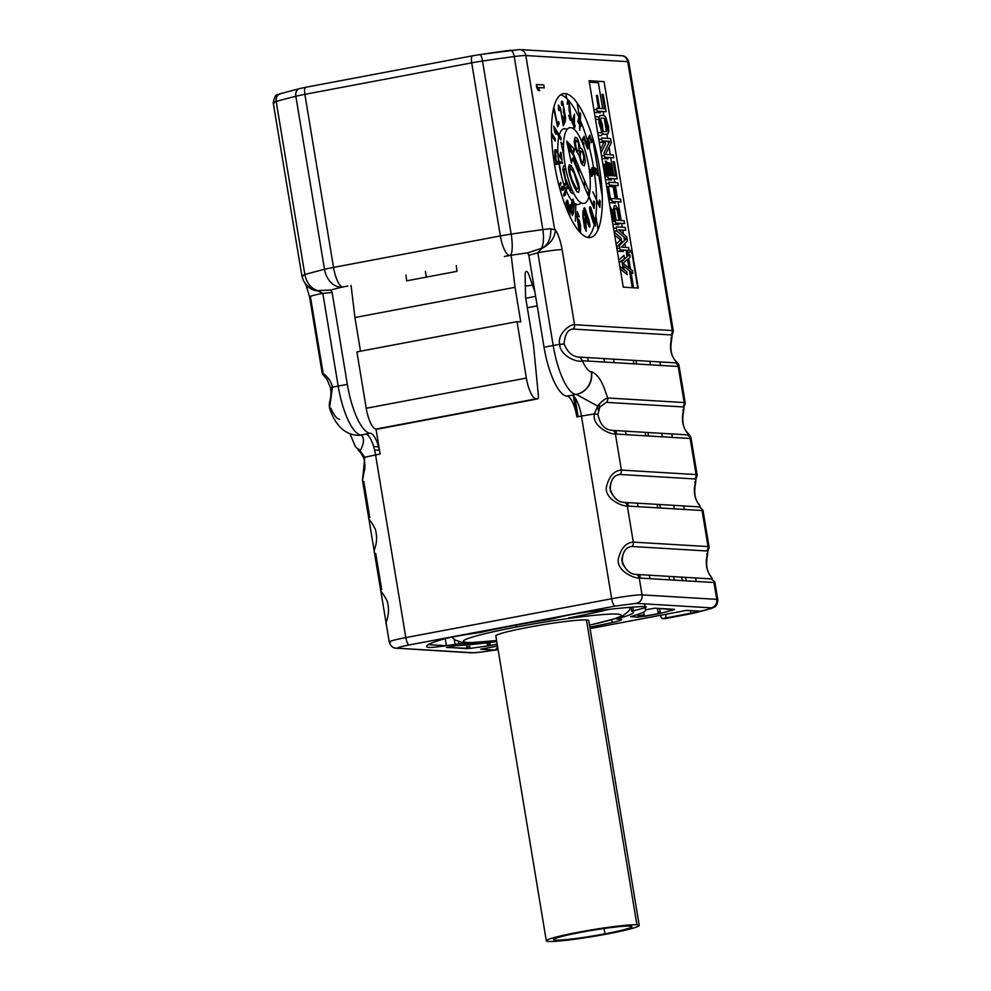 <?xml version="1.0" encoding="UTF-8"?>
<svg xmlns="http://www.w3.org/2000/svg" width="991" height="991" viewBox="0 0 991 991"><rect width="100%" height="100%" fill="white"/><g stroke="black" fill="none" stroke-linecap="round" stroke-linejoin="round"><path stroke-width="1.49" d="M472.757 55.793A7.321 2.193 79.3 0 0 472.596 55.806A7.321 2.193 -100.7 0 1 472.757 55.793L479.755 54.616A187.832 13.44 -9.4 0 1 510.254 50.293A7.321 2.862 82.3 0 1 510.476 50.244A7.321 2.862 82.3 0 1 514.205 56.549L542.857 229.627A195.153 13.961 170.6 0 0 511.158 234.111L482.518 61.033A195.153 13.961 -9.4 0 1 514.205 56.549A20.737 1.486 -9.4 0 1 525.837 55.558L554.514 228.797L555.381 229.986C558.367 234.57 560.609 241.147 562.132 249.682L574.545 324.701L672.27 330.548L627.761 61.665L525.837 55.558L554.514 228.797C554.415 229.801 553.213 229.776 550.922 228.735A20.737 1.486 170.6 0 0 542.857 229.627L514.205 56.549A195.153 13.961 170.6 0 0 482.518 61.033L511.158 234.111A20.737 1.486 170.6 0 0 500.356 235.932L471.704 62.854L304.869 94.343L333.521 267.409L500.356 235.932L471.704 62.854A20.737 1.486 -9.4 0 1 482.518 61.033A20.737 1.486 170.6 0 0 471.704 62.854L304.869 94.343L333.521 267.409A20.737 1.486 170.6 0 0 324.491 269.341A195.153 13.961 170.6 0 0 304.844 274.544L276.192 101.478A195.153 13.961 -9.4 0 1 295.851 96.276L324.491 269.341L295.851 96.276A20.737 1.486 -9.4 0 1 304.869 94.343A20.737 1.486 170.6 0 0 295.851 96.276A195.153 13.961 170.6 0 0 276.192 101.478L304.844 274.544L301.883 275.733L302.912 276.291M532.514 285.21A92.696 6.627 170.6 0 0 525.341 286.126M525.75 298.291A92.696 6.627 170.6 0 0 535.611 296.284M529.491 252.507L527.67 252.866L528.822 255.306L544.047 347.246A48.782 14.592 79.3 0 0 566.963 396.152L567.125 396.152A20.737 6.206 -100.7 0 1 576.849 416.864L573.405 396.041L576.861 416.938L581.432 416.071L611.682 598.75L405.815 637.597L375.577 454.931L380.148 454.064L376.01 429.066L380.148 454.064A20.737 6.206 79.3 0 0 370.411 433.278L370.25 433.278A48.782 14.592 -100.7 0 1 347.333 384.372L332.109 292.432L330.969 289.991L332.753 289.496M548.271 244.232L547.973 242.436L548.271 244.232M527.311 307.718L537.196 305.86M426.341 277.121L425.387 271.373L426.341 277.121M334.723 288.988A175.63 12.561 170.6 0 1 338.402 288.034A175.63 12.561 170.6 0 1 342.155 287.093A19.51 14.493 -104 0 1 324.491 269.341A19.51 14.493 76 0 0 342.155 287.093L342.688 286.981A19.51 5.835 -100.7 0 1 333.521 267.409A19.51 5.835 79.3 0 0 342.688 286.981L347.866 286.003A20.737 1.486 170.6 0 0 338.402 288.034A175.63 12.561 170.6 0 0 334.723 288.988L330.845 290.016L316.897 290.673C310.406 287.675 306.392 282.299 304.844 274.544A195.153 13.961 -9.4 0 1 324.491 269.341A20.737 1.486 -9.4 0 1 333.521 267.409L500.356 235.932A19.51 5.835 79.3 0 0 509.523 255.492L504.345 256.471A20.737 1.486 170.6 0 1 515.828 254.551A175.63 12.561 170.6 0 0 510.167 255.381L509.523 255.492A19.51 5.835 -100.7 0 1 500.356 235.932A20.737 1.486 -9.4 0 1 511.158 234.111A19.51 4.447 81.6 0 1 510.167 255.381A19.51 4.447 -98.4 0 0 511.158 234.111A195.153 13.961 -9.4 0 1 542.857 229.627C544.022 237.444 543.613 243.662 541.594 248.27L527.794 252.841L521.539 253.721A175.63 12.561 170.6 0 0 515.828 254.551A175.63 12.561 170.6 0 1 521.539 253.721M589.843 627.179A117.087 8.374 170.6 0 0 612.19 622.521L611.72 619.722L612.19 622.521A24.391 1.747 170.6 0 0 621.654 619.536A24.391 1.747 170.6 0 0 620.465 619.202A24.391 1.747 -9.4 0 1 612.19 622.521A117.087 8.374 -9.4 0 1 589.843 627.179M578.112 416.703L574.978 397.713L578.112 416.703M322.942 372.182C318.445 371.414 330.499 375.874 332.419 387.27L329.582 408.007L332.419 387.27L330.56 387.902L327.08 379.528C322.558 373.669 323.425 376.171 322.063 372.381L309.564 296.904L305.984 285.049L322.831 293.361A19.51 1.4 -9.4 0 0 309.564 296.904A19.51 1.4 -9.4 0 1 322.831 293.361L338.179 386.094L347.333 384.372L332.109 292.432L322.831 293.361L338.179 386.094L347.333 384.372A48.782 14.592 79.3 0 0 370.25 433.278L361.108 434.999A48.782 14.592 -100.7 0 1 338.179 386.094A48.782 14.592 79.3 0 0 361.108 434.999A19.51 18.569 93.4 0 1 356.76 435.272C344.162 433.959 335.107 424.916 329.607 408.156C328.269 400.178 332.109 400.426 330.56 387.902L332.419 387.27A19.51 1.4 -9.4 0 1 338.179 386.094A19.51 1.4 170.6 0 0 332.419 387.27C330.499 375.874 318.445 371.414 322.942 372.182L310.517 297.176M671.923 335.602L673.372 331.378L672.27 330.548A4.881 4.645 93.4 0 1 670.895 334.921L573.17 329.074C567.917 329.26 564.895 334.215 564.102 343.951C567.645 352.585 572.885 356.983 579.822 357.132L675.528 362.867C676.915 363.115 676.568 362.087 674.499 359.783C670.734 354.047 669.643 347.445 671.229 339.975C672.369 336.667 672.257 334.983 670.895 334.921L573.17 329.074A4.881 4.645 -86.6 0 0 574.545 324.701C571.027 323.747 557.301 333.075 559.63 344.385A19.51 1.4 170.6 0 0 553.189 345.512L537.84 252.779L528.822 255.306L544.047 347.246L553.189 345.512A48.782 14.592 79.3 0 0 576.118 394.418L566.963 396.152A48.782 14.592 -100.7 0 1 544.047 347.246L553.189 345.512A19.51 1.4 -9.4 0 1 559.63 344.385C560.163 356.091 578.137 363.263 582.51 360.749A29.272 8.758 79.3 0 0 591.231 371.761L591.466 371.774C600.794 375.255 604.386 388.992 607.706 397.986L684.186 402.557L678.216 366.472L582.51 360.749A29.272 8.758 79.3 0 0 591.231 371.761A19.51 18.569 93.4 0 1 576.118 394.418A48.782 14.592 -100.7 0 1 553.189 345.512L537.84 252.779A19.51 1.4 -9.4 0 1 562.132 249.682L574.545 324.701L672.27 330.548L627.761 61.665A20.737 1.486 -9.4 0 1 628.765 61.95A20.737 1.486 170.6 0 0 627.761 61.665L525.837 55.558A7.321 6.962 -86.6 0 0 519.408 49.55L519.408 49.55A7.321 6.962 93.4 0 1 525.837 55.558A20.737 1.486 170.6 0 0 514.205 56.549A7.321 2.862 -97.7 0 0 510.476 50.244A7.321 2.862 -97.7 0 0 510.254 50.293M520.758 321.877L515.035 287.316L354.927 317.529L351.062 285.396L354.927 317.529L515.035 287.316L511.183 255.269L515.035 287.316L520.758 321.877L517.017 321.654L356.896 351.879L366.236 408.28A20.737 6.206 79.3 0 0 375.985 429.066L377.398 429.153A4.881 1.462 79.3 0 0 377.621 429.115M354.927 317.529L360.501 351.198L354.927 317.529M356.896 351.879L366.236 408.28L526.357 378.067L517.017 321.654L526.357 378.067A20.737 6.206 79.3 0 0 536.094 398.853L537.518 398.927A4.881 1.462 79.3 0 0 538.348 395.26L533.492 345.091L525.564 297.213L525.131 275.436A7.321 2.193 -100.7 0 1 526.37 271.398A7.321 2.193 -100.7 0 1 528.983 275.04L534.917 292.122M456.975 271.336L456.281 265.538L456.975 271.336L406.657 280.837L405.951 275.04L406.657 280.837M498.089 649.588L495.574 650.059A187.832 13.44 170.6 0 0 498.114 649.7L480.524 652.152A7.321 2.862 -97.7 0 0 480.746 652.103A187.832 13.44 170.6 0 0 495.376 650.084L480.672 649.204L497.507 646.033L480.672 649.204L495.574 650.059A187.832 13.44 170.6 0 0 498.114 649.7M689.81 613.949A7.321 2.193 -100.7 0 1 689.649 613.999A7.321 2.193 -100.7 0 1 689.488 614.011L695.657 612.686A7.321 5.624 75.7 0 0 696.289 612.574A7.321 5.624 -104.3 0 1 695.657 612.686A187.832 13.44 170.6 0 0 701.071 611.274L662.36 618.582L695.657 612.686A187.832 13.44 170.6 0 0 701.071 611.274L686.49 610.357L590.079 628.567L686.49 610.357L701.182 611.249A187.832 13.44 170.6 0 0 709.829 608.87A13.416 0.954 170.6 0 0 711.104 607.855L636.371 603.37L615.114 606.083L409.258 644.943C399.844 646.789 396.251 647.903 398.481 648.275L473.215 652.747A13.416 0.954 170.6 0 0 480.746 652.103A187.832 13.44 170.6 0 0 495.376 650.084L497.655 646.962M458.499 641.586L458.87 643.791A92.696 6.627 170.6 0 0 496.615 640.632A92.696 6.627 -9.4 0 1 458.87 643.791L446.47 645.649A24.391 1.747 -9.4 0 1 427.555 647.259A117.087 8.374 -9.4 0 1 443.2 639.22A24.391 1.747 -9.4 0 1 468.755 634.19L481.155 632.332A92.696 6.627 -9.4 0 1 551.008 619.152L559.469 617.071A24.391 1.747 -9.4 0 1 586.66 612.141A117.087 8.374 -9.4 0 1 643.258 606.542A24.391 1.747 -9.4 0 1 640.112 609.106L631.651 611.187A92.696 6.627 -9.4 0 1 616.526 618.966L620.465 619.202M645.451 609.849L645.451 609.824A104.897 7.507 170.6 0 1 645.624 610.171A104.897 7.507 170.6 0 1 630.61 616.675L638.377 617.145L630.61 616.675A104.897 7.507 170.6 0 0 645.451 609.849L654.84 608.177L673.979 609.75A175.63 12.561 -9.4 0 1 660.44 613.293L638.377 617.145L637.919 614.408M489.74 642.49L490.235 645.475L497.197 644.162L487.584 645.921A177.377 12.685 -9.4 0 1 470.019 648.424L446.693 647.457L455.303 645.736A104.897 7.507 170.6 0 0 496.776 641.611A104.897 7.507 170.6 0 1 455.303 645.736M616.414 618.273L616.526 618.966A92.696 6.627 170.6 0 0 633.583 612.165A92.696 6.627 170.6 0 0 631.651 611.187L630.994 607.248M598.465 410.695L597.684 406.025M466.464 644.955L467.071 648.684L446.656 647.259M446.384 645.661L445.232 638.662M454.25 639.406L455.067 644.361M633.323 360.34L633.893 363.821M645.24 432.349L645.81 435.829M657.157 504.369L657.739 507.85M669.086 576.378L669.656 579.859M674.537 609.354L654.84 608.177M649.947 578.682L649.378 575.201M638.031 506.661L637.448 503.18M626.114 434.653L625.532 431.172M614.185 362.644L613.615 359.163M643.729 612.029L644.447 616.365L658.297 613.751L657.405 608.325M587.725 357.615L588.307 361.096L587.725 357.615M591.206 378.612L591.317 379.293L591.206 378.612M645.091 607.644L644.906 606.542M640.198 578.1L639.616 574.607M628.282 506.079L627.699 502.598M616.352 434.07L615.783 430.59M604.436 362.062L603.853 358.581M377.398 429.153L537.518 398.927L377.398 429.153M375.985 429.066A20.737 6.206 -100.7 0 1 366.236 408.28L526.357 378.067A20.737 6.206 79.3 0 0 536.094 398.853L375.985 429.066M587.49 237.382A73.185 21.889 79.3 0 0 594.241 224.858M594.476 223.916A73.185 21.889 79.3 0 0 594.922 221.811M595.12 220.795A73.185 21.889 79.3 0 0 596.607 200.479M596.594 199.29A73.185 21.889 79.3 0 0 594.687 174.924M594.526 173.809A73.185 21.889 79.3 0 0 593.72 168.495L595.318 172.273L594.451 173.834L593.076 172.781L592.259 169.857L592.507 168.718L593.708 168.482M593.522 167.293A73.185 21.889 79.3 0 0 589.273 147.275M588.988 146.16A73.185 21.889 79.3 0 0 580.305 120.407M579.859 119.391A73.185 21.889 79.3 0 0 579.264 118.04M578.781 116.988A73.185 21.889 79.3 0 0 560.584 94.826M559.283 135.049A38.538 11.52 -100.7 0 1 564.895 128.719A38.538 11.52 -100.7 0 1 567.125 129.462M574.421 138.913A38.538 11.52 -100.7 0 1 575.585 141.391M579.066 150.632L578.372 142.729L576.192 140.202L575.424 143.745L576.403 148.749L577.654 150.843L579.066 150.632A38.538 11.52 -100.7 0 1 579.946 153.63M582.002 161.967A38.538 11.52 -100.7 0 1 582.621 165.125M584.455 180.424A38.538 11.52 -100.7 0 1 584.541 187.002M580.949 202.746A38.538 11.52 -100.7 0 1 577.456 204.567A38.538 11.52 -100.7 0 1 575.858 204.158M575.387 203.923A38.538 11.52 -100.7 0 1 574.198 203.118M573.69 202.684A38.538 11.52 -100.7 0 1 572.488 201.446M571.956 200.826A38.538 11.52 -100.7 0 1 566.208 190.606M565.774 189.578A38.538 11.52 -100.7 0 1 564.523 186.271M564.127 185.144A38.538 11.52 -100.7 0 1 558.887 162.883M558.713 161.595A38.538 11.52 -100.7 0 1 557.958 153.741M557.871 152.193A38.538 11.52 -100.7 0 1 558.874 136.647M554.217 162.858L556.62 163.218L556.818 164.506L554.427 164.147M555.802 161.161L557.177 163.887L558.292 164.06L557.115 162.623L562.541 163.428L562.331 162.14L555.592 161.05L553.337 156.851M553.102 155.03L555.406 159.353L554.861 153.518M555.716 155.86L556.298 161.236M551.479 132.782L555.307 138.926L555.233 141.056L551.529 135.123M553.895 107.115L557.301 124.073L558.577 121.62L559.197 123.627L557.549 126.786L553.635 108.168M553.114 110.596L552.941 111.525M564.201 120.716L562.975 116.306L564.387 119.267L565.192 117.855L563.421 111.859L563.557 106.049L562.492 103.213L561.872 105.517L561.352 103.683L561.55 101.231L562.665 101.59L565.489 117.111L565.403 121.261L564.511 121.261M573.665 128.929L573.851 125.733L572.042 122.661L572.154 120.543L574.507 114.089L574.421 124.383L575.176 125.671L574.136 129.313M581.977 141.849L581.667 140.858L584.095 136.213L586.152 142.89L585.693 143.782L583.934 138.083L582.435 140.945L583.786 143.373L583.897 146.903M582.361 149.901L580.813 148.192M583.464 145.677L582.151 142.258M589.1 168.693L591.701 170.762M592.581 173.227L592.407 175.878L591.528 176.423L591.59 171.939L589.249 169.758M589.298 170.105L590.289 173.363L589.905 175.494M589.05 196.206L593.436 206.215L593.708 200.987L594.489 202.275L594.154 208.544L588.852 196.936M588.208 195.475L587.155 191.895L588.381 194.694M584.17 212.47L583.848 208.345L584.467 207.788L585.074 208.544L589.1 220.634L590.004 225.923L589.719 227.112L588.765 226.382L584.777 214.874M579.24 216.942L577.555 213.895L577.357 216.335L577.889 221.092L578.348 219.16L579.103 219.816L580.54 225.279L580.515 232.377L578.781 228.475L577.059 217.079L577.319 211.727L579.24 216.942M569.391 215.431L570.147 204.827L569.837 216.372M565.576 206.413L566.48 201L567.273 200.157L567.744 200.69L568.549 204.988L568.128 212.631M560.237 190.247L561.922 186.308L562.293 187.46L560.584 191.461M558.912 185.379L560.72 182.344L561.079 183.546L559.234 186.618M563.532 144.897L560.943 142.196L563.904 155.76M569.131 164.94L570.296 167.727L569.936 172.62L572.327 180.56L576.923 189.293L578.112 188.55L578.199 186.531L579.363 189.355M632.283 287.712L629.483 270.778M627.142 256.632L626.089 250.265M625.606 247.391L624.962 243.476M624.479 240.54L623.884 236.948M623.401 234.012L622.757 230.098M622.274 227.224L621.642 223.384M621.159 220.498L618.062 201.78M617.579 198.894L615.361 185.453M614.878 182.579L614.247 178.739M613.776 175.853L610.753 157.606M610.27 154.732L609.031 147.263M608.474 143.831L608.053 141.292M607.57 138.406L606.926 134.516M606.442 131.63L604.237 118.301M603.767 115.414L603.123 111.525M602.639 108.638L598.353 82.711L589.335 82.166M592.63 137.712L602.255 195.871M618.793 260.15L623.971 255.368L624.441 258.242L622.608 260.844M623.45 265.935L624.057 269.626L626.671 271.683L627.142 274.569L620.267 269.056M614.135 231.993L621.109 238.075L621.741 241.915L616.662 247.279M616.836 248.283L619.821 248.456M623.091 250.091L623.327 251.516L617.306 251.157M616.154 244.182L620.465 239.946L614.643 235.09M613.491 228.116L616.489 228.302M619.759 229.924L619.932 230.99M616.972 231.176L626.188 238.868L619.35 245.582L620.069 249.905L629.05 250.438L628.579 247.564L621.506 247.143L627.464 240.838L626.82 236.998L618.644 229.85L625.717 230.284L625.234 227.397L616.253 226.865L616.972 231.176L613.974 231.002M609.936 206.586L612.376 210.464L614.395 221.513L615.374 221.575M618.644 223.198L618.88 224.635L612.859 224.276M615.064 201.594L615.3 203.031L609.279 202.672M608.808 199.798L609.477 199.835L607.248 186.395L606.579 186.345M606.108 183.471L609.093 183.645M612.364 185.28L612.599 186.717L608.4 186.457L610.617 199.897L611.794 199.971M609.626 175.605L607.483 162.635L608.623 162.71L610.778 175.68M611.249 178.553L611.484 179.99L605.464 179.631M604.993 176.745L605.662 176.794L603.593 164.308L604.745 164.37L606.802 176.856L607.979 176.931M607.756 157.433L607.991 158.87L601.971 158.51M600.484 149.542L603.953 142.469L599.27 142.184M598.787 139.297L601.785 139.483M605.055 141.106L605.526 143.98L601.029 152.849M601.487 155.624L604.485 155.81M594.984 116.306L599.159 117.173M600.41 118.895L602.268 124.296L603.085 131.258M602.751 133.661L601.116 135.643L598.143 135.408M593.857 109.543L596.855 109.716M598.502 108.391L596.359 95.421L597.499 95.495L599.654 108.465M600.125 111.339L600.36 112.776L594.34 112.417M572.687 121.447L573.962 123.615L574.346 116.913L572.687 121.447M584.69 209.919L584.876 214.031L586.622 217.079L586.437 212.966L584.69 209.919M589.1 225.106L588.877 221.067L587.304 218.342L587.527 222.368L589.1 225.106M578.496 225.056L580.292 230.209L579.673 222.925L578.583 221.315L578.496 225.056M567.769 211.789L567.583 202.337L566.394 203.589L565.935 207.317M566.344 183.224L567.409 185.763M567.843 186.791L571.051 192.688L572.909 193.555L573.343 192.663M572.439 183.05L569.726 175.209M565.378 166.649L563.532 165.794L562.777 169.337L565.911 182.146M572.141 190.049L571.212 190.371L569.602 188.327L565.328 178.107L564.052 169.721L564.597 168.78L566.022 169.969M568.599 143.138L570.37 151.301L573.293 155.153L575.486 163.973L576.737 166.079L578.719 166.736M577.778 153.382L575.969 149.852M577.431 163.676L575.127 160.876L574.26 156.107M573.541 148.254L573.343 151.71L571.931 151.92L569.714 144.29M619.833 266.443L623.215 269.106L621.778 260.46L619.226 262.764M612.376 221.402L613.243 221.451L611.732 212.322L610.431 209.634M597.672 132.521L600.645 132.757L601.5 131.927M601.884 129.908L600.026 120.927M598.824 119.564L595.467 119.205M589.695 237.58L589.372 235.635M587.205 222.504L586.3 217.017M585.161 210.129L584.851 208.259M579.227 174.292L577.988 166.847M566.666 98.468L565.873 93.662M543.774 84.953L536.391 84.508L538.472 90.478L539.723 90.553L538.138 87.542L544.257 87.902L543.774 84.953M583.179 203.489A38.538 11.52 79.3 0 0 588.728 166.277A38.538 11.52 79.3 0 0 570.618 127.641A38.538 11.52 79.3 0 0 565.068 164.853A38.538 11.52 79.3 0 0 583.179 203.489M571.485 163.23L566.654 141.118L574.483 149.232L573.38 154.001L589.075 191.461L588.171 195.661L572.488 158.201L571.485 163.23M573.814 186.333L569.342 173.859L568.487 168.259L569.243 164.717L571.101 165.571L572.872 168.458L578.546 183.323L579.388 188.922L578.633 192.477L576.774 191.61L573.814 186.333M579.103 155.203L576.762 151.846L575.09 146.941L574.235 141.354L575.127 137.216L576.985 138.071L578.236 140.177L580.268 148.154L581.556 148.539L582.807 150.632L584.479 155.525L585.322 161.124L584.318 165.856L582.46 164.989L581.209 162.896L579.103 155.203M556.967 151.896L562.046 160.393L561.216 152.812L560.472 152.379L561.117 158.275L555.889 149.691L554.824 150.05L554.613 151.896L556.087 156.504L555.406 151.573L556.038 150.954L556.967 151.896M560.943 139.979L561.03 137.848L553.771 126.204L554.687 132.199L555.914 134.181L554.923 130.317L560.943 139.979M560.832 111.215L563.272 125.708L564.907 122.55L564.288 120.543L563.012 122.995L560.448 108.106L558.404 105.009L558.404 109.481L559.085 110.732L559.333 107.065L560.832 111.215M571.274 119.391L569.305 103.312L567.694 99.88L567.248 104.328L567.93 102.036L568.945 103.621L569.144 110.781L570.915 116.765L570.11 118.177L568.698 115.229L569.998 119.824L570.903 120.518L571.274 119.391M580.676 113.767L580.231 112.999L577.753 121.583L579.562 124.655L579.735 130.366L580.02 125.423L580.763 126.699L580.887 124.581L580.131 123.305L580.676 113.767M579.685 122.537L578.41 120.369L580.069 115.836L579.685 122.537M587.39 139.781L589.187 144.153L588.617 147.126L587.502 147.374L586.548 141.391L586.127 145.33L587.688 148.91L589.546 146.284L589.496 142.295L588.159 139.867L589.645 137.006L591.404 142.704L591.875 141.812L589.806 135.135L587.39 139.781M594.736 174.949L596.012 173.314L594.811 168.631L597.313 170.861L597.251 175.345L598.13 174.8L598.279 171.988L596.755 168.842L592.99 167.231L591.85 167.888L591.726 170.91L592.593 173.239L594.736 174.949M592.816 191.858L599.877 207.466L600.199 201.198L599.431 199.909L599.159 205.137L592.816 191.858M593.349 215.988L590.797 207.466L590.19 206.71L589.571 207.268L589.843 211.219L593.262 222.541L595.442 226.035L595.343 221.736L593.349 215.988M590.227 209.188L591.788 210.674L592.333 216.001L590.599 212.954L590.227 209.188M594.996 223.681L593.498 222.095L593.014 217.264L594.588 219.99L594.996 223.681M584.616 215.753L583.03 210.649L582.782 216.001L584.492 227.397L586.238 231.299L585.805 221.972L584.417 218.193L583.6 220.014L583.191 216.546L583.265 212.817L584.616 215.753M584.343 224.846L584.306 220.237L585.396 221.848L586.238 227.955L585.52 228.983L584.343 224.846M575.87 203.75L575.399 221.129L575.87 203.75M573.628 212.904L574.272 203.911L572.984 199.08L571.497 203.304L571.101 210.798L572.389 215.617L573.628 212.904M573.764 208.048L572.761 213.598L571.584 211.318L572.897 200.876L573.764 208.048M568.016 186.382L567.632 185.23L563.594 194.694L563.978 195.846L564.957 195.586L565.638 193.976L564.659 194.236L568.016 186.382M566.79 182.468L566.443 181.266L561.835 188.959L562.194 190.161L563.235 190.21L564.015 188.897L562.975 188.847L566.79 182.468M578.199 186.531L573.975 172.868L570.308 167.702M583.315 162.574L583.872 156.764L582.485 152.119L580.689 150.954L580.131 156.764L581.519 161.422L583.315 162.574M629.681 254.278L621.976 261.426L622.608 265.266L632.865 273.491L632.394 270.605L629.78 268.549L628.183 258.948L630.165 257.164L629.681 254.278M628.938 268.028L623.054 263.395L627.501 259.382L628.938 268.028M615.547 205.434L614.284 205.831L613.503 209.113L615.609 223.025L624.603 223.557L624.119 220.683L620.106 220.436L618.087 209.386L615.547 205.434M617.021 209.795L618.966 220.374L616.092 220.2L614.531 209.646L615.25 208.259L617.021 209.795M621.023 201.953L620.552 199.08L616.34 198.819L614.11 185.379L618.322 185.627L617.839 182.753L608.858 182.208L609.341 185.094L612.971 185.317L615.188 198.757L611.558 198.534L612.042 201.421L621.023 201.953M614.346 161.632L613.206 161.558L615.584 175.964L612.525 175.779L610.456 163.292L609.316 163.23L611.373 175.704L608.895 175.556L606.504 161.161L605.365 161.087L608.226 178.368L617.207 178.913L614.346 161.632M613.714 157.792L613.231 154.906L605.402 154.435L611.249 142.902L610.53 138.579L601.549 138.046L602.02 140.92L609.676 141.379L604.014 152.924L604.721 157.247L613.714 157.792M599.01 122.686L602.008 132.844L603.965 134.392L607.718 134.132L608.771 131.345L608.623 127.059L605.612 116.901L603.655 115.352L599.914 115.613L598.861 118.4L599.01 122.686M601.302 128.52L600.174 119.428L601.264 118.065L604.138 118.239L606.331 121.224L607.458 130.317L606.356 131.679L603.494 131.506L601.302 128.52M596.619 108.279L597.102 111.165L606.083 111.698L603.222 94.418L602.07 94.343L604.46 108.75L596.619 108.279M707.698 551.64L709.135 547.416L708.032 546.586A4.881 4.645 93.4 0 1 706.657 550.959L631.936 546.487C626.473 546.809 623.079 551.293 621.766 559.903C624.677 569.466 629.607 574.309 636.556 574.433L711.29 578.905C712.678 579.153 712.331 578.125 710.262 575.808C706.496 570.085 705.406 563.483 706.992 556.013C708.131 552.705 708.02 551.021 706.657 550.959L631.936 546.487A4.881 4.645 -86.6 0 0 633.299 542.114L708.032 546.586L702.062 510.501L627.328 506.029L633.299 542.114C625.717 542.672 620.663 548.568 618.161 559.804C617.443 571.572 634.451 578.496 639.245 578.038L642.044 594.885L716.766 599.357L713.978 582.51L639.245 578.038L642.044 594.885A24.391 1.747 170.6 0 0 611.682 598.75L581.432 416.071L594.365 413.904C591.986 426.39 610.122 434.677 615.411 434.008L621.382 470.093L696.116 474.578L690.145 438.48L615.411 434.008L621.382 470.093C613.801 470.663 608.747 476.56 606.232 487.783C605.526 499.563 622.521 506.488 627.328 506.029L633.299 542.114L708.032 546.586L702.062 510.501L702.991 510.266M588.815 237.58A73.185 21.889 -100.7 0 1 554.44 164.221A73.185 21.889 -100.7 0 1 564.969 93.55A73.185 21.889 -100.7 0 1 599.357 166.909A73.185 21.889 -100.7 0 1 588.815 237.58M638.241 288.071L623.265 287.167L589.1 80.742L604.064 81.634L638.241 288.071M539.463 90.54L538.249 90.528L536.651 87.505L536.404 84.569M544.022 87.889L538.175 87.592M378.537 446.817L373.632 446.52L378.537 446.817M339.628 419.255A29.272 8.758 -100.7 0 1 330.907 408.23M308.263 287.563L307.99 286.684L308.263 287.563M369.779 517.587L363.796 481.502M381.696 589.595L375.725 553.511M446.111 645.698L428.248 644.633L446.111 645.698M358.792 449.072C357.28 448.911 357.838 449.976 360.439 452.255L364.106 458.56L364.812 457.235L375.577 454.931A20.737 6.206 79.3 0 0 365.84 434.145A45.128 3.233 170.6 0 0 361.343 435.012C364.515 438.295 364.093 443.584 360.08 450.893L364.812 457.235L362.483 480.263L364.812 457.235L375.577 454.931L405.815 637.597A24.391 1.747 170.6 0 0 389.24 642.032A24.391 1.747 170.6 0 0 390.429 642.366M386.329 624.318L380.643 590.004L386.329 624.318M374.412 552.309L368.726 517.983L374.412 552.309M363.808 458.325C365.159 463.602 365.258 468.037 364.131 471.617L362.508 480.548L368.689 517.872C369.011 520.51 369.705 518.627 375.217 528.872C379.342 543.873 372.566 550.426 374.425 552.557L380.606 589.893C380.928 592.519 381.634 590.648 387.134 600.893C391.272 615.882 384.483 622.435 386.354 624.565L389.24 642.032A24.391 1.747 -9.4 0 1 405.815 637.597L611.682 598.75A7.321 2.193 79.3 0 0 615.114 606.083L409.258 644.943A7.321 2.193 -100.7 0 1 405.815 637.597A7.321 2.193 79.3 0 0 409.258 644.943C399.844 646.789 396.251 647.903 398.481 648.275A7.321 6.962 93.4 0 1 396.858 648.374A7.321 6.962 -86.6 0 0 398.481 648.275L473.215 652.747A7.321 6.962 93.4 0 1 471.592 652.846A7.321 6.962 -86.6 0 0 473.215 652.747A13.416 0.954 170.6 0 0 480.746 652.103A7.321 2.862 82.3 0 1 480.524 652.152A7.321 2.862 82.3 0 1 480.301 652.165M642.044 594.885L716.766 599.357A7.321 6.962 93.4 0 1 711.104 607.855L636.371 603.37A7.321 6.962 -86.6 0 0 642.044 594.885A7.321 6.962 93.4 0 1 636.371 603.37L615.114 606.083A7.321 2.193 -100.7 0 1 611.682 598.75A24.391 1.747 -9.4 0 1 642.044 594.885M538.348 395.26L533.492 345.091M659.634 608.462L660.44 613.293A175.63 12.561 170.6 0 0 673.979 609.75L673.917 609.316M469.4 644.695L470.019 648.424A177.377 12.685 170.6 0 0 487.584 645.921L487.064 642.812M301.982 276.501L273.219 102.767A20.737 1.486 -9.4 0 1 276.192 101.478A20.737 1.486 170.6 0 0 273.219 102.767A20.737 1.486 170.6 0 0 274.234 103.052M683.852 407.611L685.289 403.387L684.186 402.557A4.881 4.645 93.4 0 1 682.824 406.929L606.331 402.358L599.803 407.078L597.92 414.436C600.125 424.817 605.055 430.144 612.711 430.404L687.444 434.876C688.832 435.123 688.497 434.095 686.429 431.791C682.663 426.056 681.56 419.453 683.146 411.996C684.285 408.688 684.174 407.004 682.824 406.929L606.331 402.358A4.881 4.645 -86.6 0 0 607.706 397.986C604.386 388.992 600.794 375.255 591.466 371.774A19.51 18.569 93.4 0 1 576.353 394.43A45.128 3.233 170.6 0 0 571.696 395.298A20.737 6.206 -100.7 0 1 581.432 416.071L594.365 413.904L597.672 406.05L576.353 394.43L597.672 406.05C601.326 401.64 604.659 398.952 607.706 397.986L684.186 402.557L678.216 366.472L679.145 366.236C679.145 364.961 677.807 362.979 675.131 360.315L674.499 359.783C676.568 362.087 676.915 363.115 675.528 362.867A4.881 4.645 93.4 0 1 678.216 366.472L679.145 366.236L685.289 403.349M631.725 251.677L637.746 288.034L631.725 251.677M649.873 361.331L650.455 364.812L649.873 361.331M661.802 433.34L662.372 436.82L661.802 433.34M673.719 505.36L674.301 508.841L673.719 505.36M685.636 577.369L686.218 580.85L685.636 577.369M660.427 508.011L659.845 504.53M648.498 435.99L647.928 432.51M636.581 363.982L635.999 360.501M660.427 615.3A4.881 1.462 79.3 0 0 662.36 618.582L664.577 618.706A7.321 2.193 79.3 0 0 664.899 618.657A7.321 2.193 -100.7 0 1 664.75 618.706A7.321 2.193 -100.7 0 1 664.577 618.706L689.488 614.011A7.321 2.193 79.3 0 0 689.649 613.999L710.646 608.697A7.321 6.194 -105.9 0 1 709.829 608.87A13.416 0.954 170.6 0 0 711.104 607.855A7.321 6.962 -86.6 0 0 716.766 599.357L713.978 582.51L714.907 582.274L717.781 599.642A20.737 1.486 170.6 0 0 716.766 599.357A20.737 1.486 -9.4 0 1 717.781 599.642C717.893 606.096 713.619 607.582 714.387 607.161L710.646 608.697A7.321 6.194 74.1 0 1 709.829 608.87A187.832 13.44 170.6 0 1 701.182 611.249L685.747 610.456M665.469 617.988A7.321 2.193 79.3 0 0 665.915 614.259A7.321 2.193 -100.7 0 1 665.469 617.988M629.05 250.426L632.047 250.599L629.05 250.426M632.196 251.553A170.749 12.214 -9.4 0 1 627.786 252.742M682.737 580.639L681.201 577.096L682.737 580.639M673.409 576.638L674.487 580.144L673.409 576.638M487.324 644.336L489.963 643.84L487.324 644.336M638.167 615.869L644.175 614.73L638.167 615.869M658.024 612.116L660.179 611.72L658.024 612.116M659.87 361.926L660.44 365.406L659.87 361.926M671.787 433.947L672.369 437.427L671.787 433.947M683.716 505.955L684.285 509.436L683.716 505.955M695.632 577.964L696.202 581.444L695.632 577.964M713.978 582.51C715.688 582.844 714.746 581.63 711.154 578.843L711.191 579.091M466.773 646.85A20.737 1.486 170.6 0 0 469.722 646.652A20.737 1.486 -9.4 0 1 466.773 646.85M702.062 510.501C703.771 510.836 702.817 509.609 699.225 506.835M695.769 479.632L697.218 475.395L696.116 474.578L690.145 438.48L691.061 438.245L690.145 438.48A4.881 4.645 93.4 0 0 687.444 434.876C688.832 435.123 688.497 434.095 686.429 431.791L687.048 432.324L686.429 431.791C682.663 426.056 681.56 419.453 683.146 411.996L683.096 409.37M688.795 436.189L689.563 436.833M676.865 364.18L677.633 364.824M698.506 611.212A7.321 5.624 -104.3 0 1 697.726 611.905A7.321 5.624 75.7 0 0 698.506 611.212M690.826 610.753A7.321 2.193 -100.7 0 1 690.368 613.293A7.321 2.193 79.3 0 0 690.826 610.753M300.087 88.521A7.321 5.438 76 0 0 299.517 88.62L305.761 87.282A7.321 2.193 79.3 0 0 304.869 94.343A7.321 2.193 -100.7 0 1 305.761 87.282A7.321 2.193 -100.7 0 1 305.922 87.282A7.321 2.193 79.3 0 0 305.761 87.282L472.596 55.806A7.321 2.193 79.3 0 0 471.704 62.854A7.321 2.193 -100.7 0 1 472.596 55.806L479.867 54.579A7.321 1.672 81.6 0 1 482.518 61.033A7.321 1.672 -98.4 0 0 479.867 54.579A7.321 1.672 -98.4 0 0 479.755 54.616A7.321 1.672 81.6 0 1 479.867 54.579L519.408 49.55L621.332 55.657A7.321 6.962 93.4 0 1 627.761 61.665A7.321 6.962 -86.6 0 0 619.697 55.756M281.171 93.538A7.321 6.194 74.1 0 0 280.354 93.699A7.321 6.194 74.1 0 0 276.192 101.478A7.321 6.194 -105.9 0 1 280.354 93.699C277.505 96.139 275.832 91.246 273.219 102.767M299.517 88.62A7.321 5.438 76 0 0 295.851 96.276A7.321 5.438 -104 0 1 299.517 88.62L280.354 93.699M620.007 474.478C614.544 474.8 611.162 479.272 609.849 487.894C612.748 497.457 617.678 502.301 624.64 502.412L699.361 506.884C700.761 507.132 700.414 506.104 698.345 503.8C694.58 498.064 693.489 491.474 695.063 484.004C696.215 480.697 696.103 479.012 694.741 478.95L620.007 474.478A4.881 4.645 -86.6 0 0 621.382 470.093L696.116 474.578A4.881 4.645 93.4 0 1 694.741 478.95L620.007 474.478A4.881 4.645 -86.6 0 0 621.382 470.093C613.801 470.663 608.747 476.56 606.232 487.783C605.526 499.563 622.521 506.488 627.328 506.029A4.881 4.645 -86.6 0 0 624.64 502.412C619.127 502.474 614.37 498.684 610.369 491.028C609.998 480.808 613.206 475.284 620.007 474.478M706.942 553.399L706.992 556.013C705.406 563.483 706.496 570.085 710.262 575.808L711.278 577.158M710.894 576.353C706.818 571.646 705.691 564.622 707.512 555.257L706.992 556.013M636.556 574.433C631.044 574.495 626.287 570.692 622.286 563.049C621.914 552.817 625.135 547.292 631.936 546.487A4.881 4.645 -86.6 0 0 633.299 542.114C625.717 542.672 620.663 548.568 618.161 559.804C617.443 571.572 634.451 578.496 639.245 578.038A4.881 4.645 -86.6 0 0 636.556 574.433M695.013 481.378L695.063 484.004C693.489 491.474 694.58 498.064 698.345 503.8L699.349 505.137M698.965 504.332C694.902 499.637 693.774 492.601 695.583 483.249L695.063 484.004M697.206 475.358L691.074 438.27C691.061 436.981 689.724 434.999 687.048 432.324C682.972 427.616 681.845 420.593 683.666 411.228L683.146 411.996M612.711 430.404C605.055 430.144 600.125 424.817 597.92 414.436L594.365 413.904C591.986 426.39 610.122 434.677 615.411 434.008A4.881 4.645 -86.6 0 0 612.711 430.404M671.167 337.361L671.229 339.975C669.643 347.445 670.734 354.047 674.499 359.783L675.131 360.315C671.056 355.608 669.928 348.584 671.737 339.219L671.229 339.975M374.586 450.025L379.429 450.31L374.586 450.025M598.093 229.503L595.839 215.902M594.266 206.401L593.634 202.56M583.191 139.508L582.993 138.319M579.859 119.378L579.524 117.322M579.252 115.699L577.134 102.915M592.395 136.919L598.044 171.084M598.403 173.239L602.28 196.652M633.583 287.786L630.97 271.968M630.499 269.118L628.728 258.453M628.257 255.604L627.39 250.339M550.922 228.735C550.872 239.128 547.763 245.632 541.594 248.27C543.613 243.662 544.022 237.444 542.857 229.627A20.737 1.486 -9.4 0 1 550.922 228.735M316.897 290.673C312.153 290.623 307.681 287.316 303.457 280.75L301.883 275.733L304.844 274.544C306.392 282.299 310.406 287.675 316.897 290.673M350.009 433.823L355.422 446.681L360.08 450.893C364.093 443.584 364.515 438.295 361.343 435.012A19.51 18.569 93.4 0 1 356.995 435.297A19.51 18.569 93.4 0 1 356.871 435.284L356.995 435.297M306.008 285.086L305.079 283.5M562.132 249.682C560.609 241.147 558.367 234.57 555.381 229.986C554.749 238.088 550.216 244.22 541.78 248.407L537.84 252.779A19.51 1.4 -9.4 0 1 562.132 249.682M559.63 344.385L564.102 343.951C564.895 334.215 567.917 329.26 573.17 329.074A4.881 4.645 -86.6 0 0 574.545 324.701C571.027 323.747 557.301 333.075 559.63 344.385C560.163 356.091 578.137 363.263 582.51 360.749L579.822 357.132C572.885 356.983 567.645 352.585 564.102 343.951L559.63 344.385M517.736 626.795A80.011 5.723 170.6 0 0 464.246 640.248A80.011 5.723 170.6 0 0 496.59 640.52A80.011 5.723 170.6 0 1 464.246 640.248A80.011 5.723 170.6 0 1 517.736 626.795A12.202 3.642 -100.7 0 1 515.704 625.222A12.202 3.642 79.3 0 0 517.736 626.795A80.011 5.723 170.6 0 1 612.364 614.048A80.011 5.723 170.6 0 1 589.509 625.135A80.011 5.723 170.6 0 0 612.364 614.048A80.011 5.723 170.6 0 0 517.736 626.795M568.611 617.95A92.213 6.603 170.6 0 0 608.747 609.403M546.301 940.806L495.834 635.949A47.085 3.369 -9.4 0 1 534.706 626.151A47.085 3.369 -9.4 0 1 586.449 619.932L636.916 924.789A47.085 3.369 170.6 0 0 585.173 930.995A47.085 3.369 170.6 0 0 546.301 940.806A47.085 3.369 170.6 0 0 548.605 941.45A47.085 3.369 170.6 0 0 607.21 933.98A47.085 3.369 170.6 0 0 636.916 924.789A47.085 3.369 170.6 0 0 578.31 932.246A47.085 3.369 170.6 0 0 548.605 941.45A47.085 3.369 170.6 0 0 600.348 935.231A47.085 3.369 170.6 0 0 639.22 925.421A47.085 3.369 170.6 0 0 636.916 924.789L586.449 619.932A47.085 3.369 -9.4 0 1 588.753 620.577L639.22 925.421M580.59 932.382A39.652 2.837 -9.4 0 1 629.942 926.102A39.652 2.837 -9.4 0 1 604.931 933.844A39.652 2.837 -9.4 0 1 555.579 940.137A39.652 2.837 -9.4 0 1 580.59 932.382A39.652 2.837 170.6 0 0 553.647 939.592A39.652 2.837 170.6 0 0 604.931 933.844A39.652 2.837 170.6 0 0 631.886 926.635A39.652 2.837 170.6 0 0 580.59 932.382M604.052 928.505L604.931 933.844L604.052 928.505M566.183 205.013L565.923 203.477M561.265 175.345L559.221 162.933M558.998 161.644L558.168 156.578M633.348 610.766L632.754 607.111M599.679 407.338L599.159 404.192M645.624 610.171L644.571 603.866M640.31 578.1L639.728 574.619M628.393 506.091L627.811 502.61M616.464 434.07L615.894 430.59M604.547 362.062L603.965 358.581M389.24 642.032C391.197 648.164 395.706 648.225 394.864 648.077L471.592 652.846L480.524 652.152M709.135 547.366L702.991 510.278M673.372 331.328L628.765 61.95C626.795 55.793 622.274 55.769 623.141 55.917L621.332 55.657M664.75 618.706L689.649 613.999M686.255 610.419L590.079 628.579M497.507 646.045L481.13 649.13M630.796 607.26L628.616 611.261L623.054 615.622L615.25 618.657L589.509 625.185M451.933 637.151L455.092 639.988L461.769 642.329L470.13 642.676L496.602 640.57"/></g></svg>
